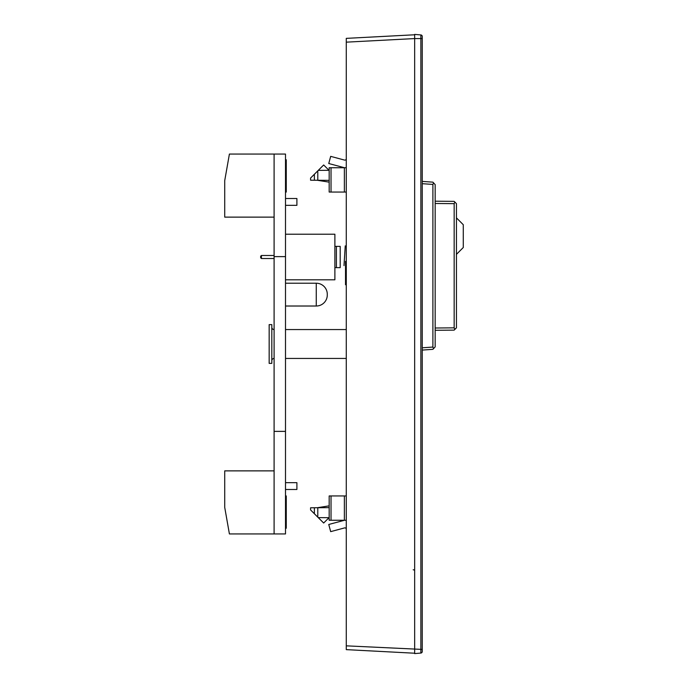 <?xml version="1.0" encoding="UTF-8"?>
<svg xmlns="http://www.w3.org/2000/svg" width="688" height="688" viewBox="0 0 688 688"><rect width="100%" height="100%" fill="white"/><g stroke="black" fill="none" stroke-linecap="round" stroke-linejoin="round"><path stroke-width="1.03" d="M414.658 34.778L346.279 38.365L346.279 42.157L414.658 38.571L414.658 34.4L420.867 34.942L420.867 653.058L414.658 653.6L414.658 38.58L422.251 38.58L422.251 651.545L422.251 649.42L346.279 645.843L346.279 42.157M346.279 645.843L346.279 649.635L414.658 653.222M420.867 34.942A1.522 1.522 0 0 1 422.251 36.455L422.251 38.58M422.251 651.545A1.522 1.522 0 0 1 420.867 653.058A1.522 1.522 0 0 0 422.251 651.545M313.522 512.878L310.572 509.928L314.373 513.73L314.373 507.761L310.572 507.796L329.174 507.632M310.572 507.796L313.522 507.77L310.572 507.796L310.572 509.928L318.243 517.608L329.174 517.703M317.254 507.735L329.174 505.852M318.243 517.608L323.67 523.026L329.002 517.694M317.787 517.144L317.787 507.735M313.522 180.23L310.572 180.204L313.522 180.23M310.572 180.204L314.373 180.239L310.572 180.204L310.572 178.072L317.787 170.856L317.787 180.265L329.174 180.368M313.522 175.122L310.572 178.072L314.373 174.27L314.373 180.239L317.787 180.265M317.254 180.265L329.174 182.148M317.787 170.856L318.243 170.392L329.174 170.297M318.243 170.392L323.67 164.974L329.002 170.306M346.279 358.439L285.503 358.439M285.503 329.561L346.279 329.561M269.163 363.376L269.163 324.624L271.82 324.624L271.82 363.376L269.163 363.376L271.82 363.376M271.82 360.718A2.279 2.279 0 0 1 274.099 358.439M274.099 329.561A2.279 2.279 0 0 1 271.82 327.282M285.503 283.224L316.265 283.224A11.017 11.017 0 0 1 327.282 294.232L327.282 294.997A11.017 11.017 0 0 1 316.265 306.014L285.503 306.014M269.163 324.624L271.82 324.624M344.49 167.734L328.761 163.52L330.679 156.365L344.559 160.089A1.367 1.367 0 0 0 346.279 158.765M344.37 192.047L344.37 167.734L329.174 167.734L329.174 192.047L346.279 192.047M344.37 167.734L346.279 167.734M331.023 167.734L331.023 192.047M331.023 495.953L331.023 520.266L329.174 520.266L329.174 495.953L346.279 495.953M331.023 520.266L346.279 520.266M346.279 529.235A1.367 1.367 0 0 0 344.559 527.911L330.679 531.635L328.761 524.48L344.49 520.266M274.099 217.124L224.718 217.124L224.718 180.652L229.405 154.06L274.099 154.06L274.099 533.94L285.503 533.94L285.503 154.06L274.099 154.06M285.503 205.342L296.898 205.342L296.898 198.505L285.503 198.505M274.099 431.376L285.503 431.376M274.099 256.624L285.503 256.624M285.503 192.047L286.26 192.047L286.26 159.762L285.503 159.762M285.503 528.238L286.26 528.238L286.26 495.953L285.503 495.953M274.099 533.94L229.405 533.94L224.718 507.348L224.718 470.876L274.099 470.876M285.503 489.495L296.898 489.495L296.898 482.658L285.503 482.658M285.503 279.801L334.884 279.801L334.884 234.212L285.503 234.212M334.884 267.641L340.199 267.641L340.199 246.373L334.884 246.373M274.099 258.525L261.414 258.525L261.414 255.489L274.099 255.489M261.414 255.489L260.657 256.246L260.657 257.768L261.414 258.525M327.282 294.232L327.282 294.997M422.251 183.687L432.898 184.427L433.56 182.87L432.898 184.427L433.56 182.87L432.898 182.157L433.56 182.87L432.898 182.157L422.251 181.408M454.828 329.449L456.445 327.823L456.445 203.665L454.166 201.369L454.828 202.04L454.166 203.648L454.166 327.841L454.828 329.449L454.166 330.12L435.169 330.283M432.898 184.427L432.898 347.062L433.56 348.618L435.169 346.898L435.169 184.599L433.56 182.87M433.56 348.618L432.898 349.332L422.251 350.08M454.166 327.841L435.169 328.004M454.166 201.369L454.828 202.04L454.166 201.369L435.169 201.206M346.279 261.38L345.522 261.38L345.522 270.117L346.279 270.117M345.522 270.117L345.522 284.737L346.279 284.737M456.445 217.881L463.282 224.718L463.282 247.508L456.445 254.345M456.445 253.588L456.669 254.13M456.669 218.105L456.445 218.638M413.178 569.776A1.522 1.041 180 0 1 414.425 570.266M344.37 520.266L344.37 495.953M336.406 246.373L336.406 267.641M316.265 283.224L316.265 306.014M422.251 347.801L432.898 347.062M435.169 203.485L454.166 203.648M346.279 246.708A2.279 0.912 -176.3 0 1 345.247 245.865L344 265.602L345.247 245.865"/></g></svg>
